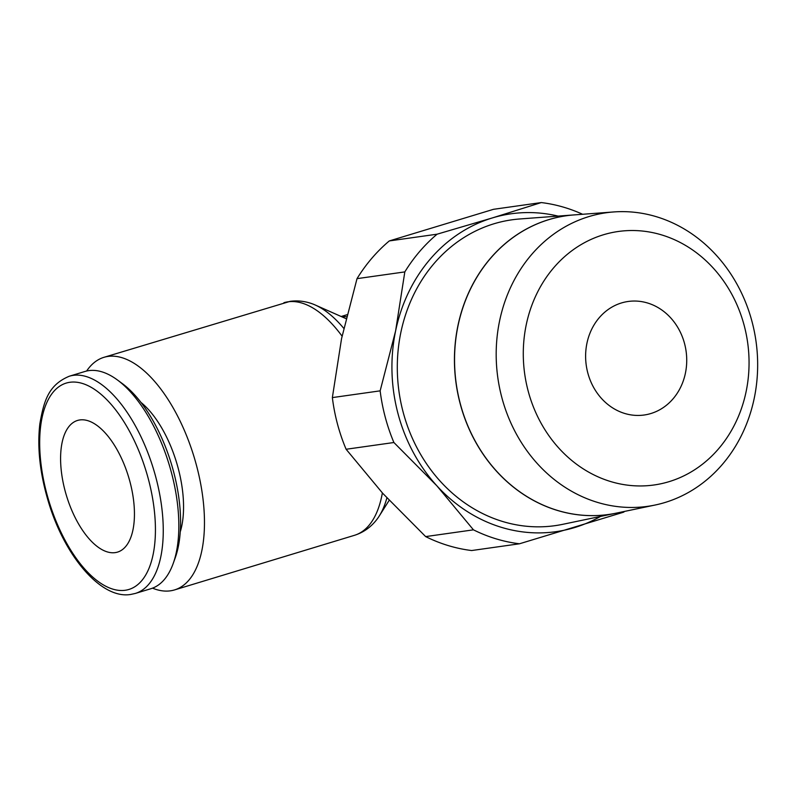 <?xml version="1.0" encoding="UTF-8"?>
<svg xmlns="http://www.w3.org/2000/svg" width="797" height="797" viewBox="0 0 797 797"><rect width="100%" height="100%" fill="white"/><g stroke="black" fill="none" stroke-linecap="round" stroke-linejoin="round"><path stroke-width="1.2" d="M152.526 588.156A121.533 57.314 -106.9 0 0 174.533 589.919A121.533 57.314 -106.9 0 0 196.52 465.538A121.533 57.314 -106.9 0 0 103.949 357.325A121.533 57.314 -106.9 0 0 86.624 371.033M382.371 492.945A121.533 57.314 -106.9 0 1 354.496 535.305C363.233 532.535 370.535 527.435 376.423 520.013A119.082 56.159 -106.9 0 0 379.223 516.058A119.082 56.159 -106.9 0 0 386.894 497.866M135.301 593.446L150.882 588.714A113.513 53.529 -106.9 0 0 173.168 563.569A113.513 53.529 -106.9 0 0 171.415 472.541A113.513 53.529 -106.9 0 0 117.458 380A113.513 53.529 -106.9 0 0 84.96 371.472L69.379 376.204A113.513 53.529 -106.9 0 1 73.214 375.357A113.513 53.529 -106.9 0 1 155.833 477.273A113.513 53.529 -106.9 0 1 135.301 593.446L130.808 594.432C101.558 599.613 64.926 556.864 48.527 502.15C39.98 473.797 37.09 447.705 39.85 423.855C43.895 400.971 48.358 384.901 69.379 376.204M173.168 563.569L175.191 557.94A107.834 50.849 -106.9 0 0 173.527 471.465A107.834 50.849 -106.9 0 0 122.27 383.546L117.458 380M140.959 402.405A82.549 38.933 73.1 0 1 178.159 468.128A82.549 38.933 73.1 0 1 180.252 531.878M380.149 390.849A171.983 151.261 82 0 0 385.26 417.22A171.983 151.261 82 0 0 393.897 442.514L436.796 485.732A160.516 141.169 -98 0 1 398.052 413.842A160.516 141.169 -98 0 1 395.601 330.934L380.149 390.849L332.359 397.593L341.564 338.566L357.016 278.651A171.983 151.261 -98 0 1 389.295 240.933L493.502 209.312L541.293 202.568L492.317 217.94A160.516 141.169 -98 0 1 558.119 216.107M600.52 516.426A160.516 141.169 -98 0 1 574.687 527.534A160.516 141.169 -98 0 1 436.796 485.732L473.448 529.836A171.983 151.261 82 0 0 519.465 543.783L471.675 550.538A171.983 151.261 -98 0 1 425.648 536.59L382.759 493.363L346.107 449.259A171.983 151.261 -98 0 1 337.46 423.964A171.983 151.261 -98 0 1 332.359 397.593M501.831 397.504A148.242 130.379 -98 0 1 613.68 211.952A148.242 130.379 -98 0 1 752.009 321.58A148.242 130.379 -98 0 1 655.064 505.039A148.242 130.379 -98 0 1 501.831 397.504M613.68 211.952L574.119 214.911A150.852 132.671 82 0 0 460.297 403.73A150.852 132.671 82 0 0 616.23 513.148L655.064 505.039M528.162 391.018A127.998 112.576 -98 0 1 603.329 234.796A127.998 112.576 -98 0 1 744.179 325.455A127.998 112.576 -98 0 1 669.012 481.677A127.998 112.576 -98 0 1 528.162 391.018M616.181 513.158A150.862 132.671 -98 0 1 616.131 513.168A150.862 132.671 -98 0 1 460.188 403.75A150.862 132.671 -98 0 1 574.009 214.911A150.862 132.671 -98 0 1 574.069 214.911M616.131 513.168L562.821 524.306A154.439 135.819 -98 0 1 403.182 412.288A154.439 135.819 -98 0 1 519.714 218.976L574.009 214.911M684.543 343.557A57.324 50.42 -98 0 1 644.185 415.008A57.324 50.42 -98 0 1 587.797 372.916A57.324 50.42 -98 0 1 628.156 301.475A57.324 50.42 -98 0 1 684.543 343.557M115.176 552.62A68.791 32.438 73.1 0 1 65.762 493.283A68.791 32.438 73.1 0 1 77.538 420.447A68.791 32.438 73.1 0 1 79.869 419.939A68.791 32.438 73.1 0 1 129.273 479.276A68.791 32.438 73.1 0 1 117.498 552.112A68.791 32.438 73.1 0 1 115.176 552.62M395.601 330.934A160.516 141.169 -98 0 1 492.317 217.94L437.095 234.188A171.983 151.261 82 0 0 404.816 271.907L395.601 330.934M582.607 214.273A171.983 151.261 82 0 0 541.293 202.568M519.465 543.783L623.672 512.162A171.983 151.261 82 0 0 624.569 511.405M357.016 278.651L404.816 271.907M437.095 234.188L389.295 240.933M346.107 449.259L393.897 442.514M473.448 529.836L425.648 536.59M343.776 328.354A119.082 56.159 -106.9 0 0 315.164 304.972A119.082 56.159 -106.9 0 0 310.641 303.249C303.836 301.057 297.012 300.419 290.158 301.336L103.949 357.325M342.072 336.155A121.533 57.314 -106.9 0 0 288.016 301.804A121.533 57.314 -106.9 0 0 283.901 302.711M346.506 316.738A91.725 43.257 -106.9 0 0 341.664 316.728M125.219 590.268A107.834 50.849 -106.9 0 0 148.372 479.097A107.834 50.849 -106.9 0 0 69.887 382.281A107.834 50.849 -106.9 0 0 46.734 493.453A107.834 50.849 -106.9 0 0 125.219 590.268M354.496 535.305L174.533 589.919M389.185 500.317L379.223 516.058M347.014 314.715L341.146 316.499M346.037 318.661L315.164 304.972"/></g></svg>
